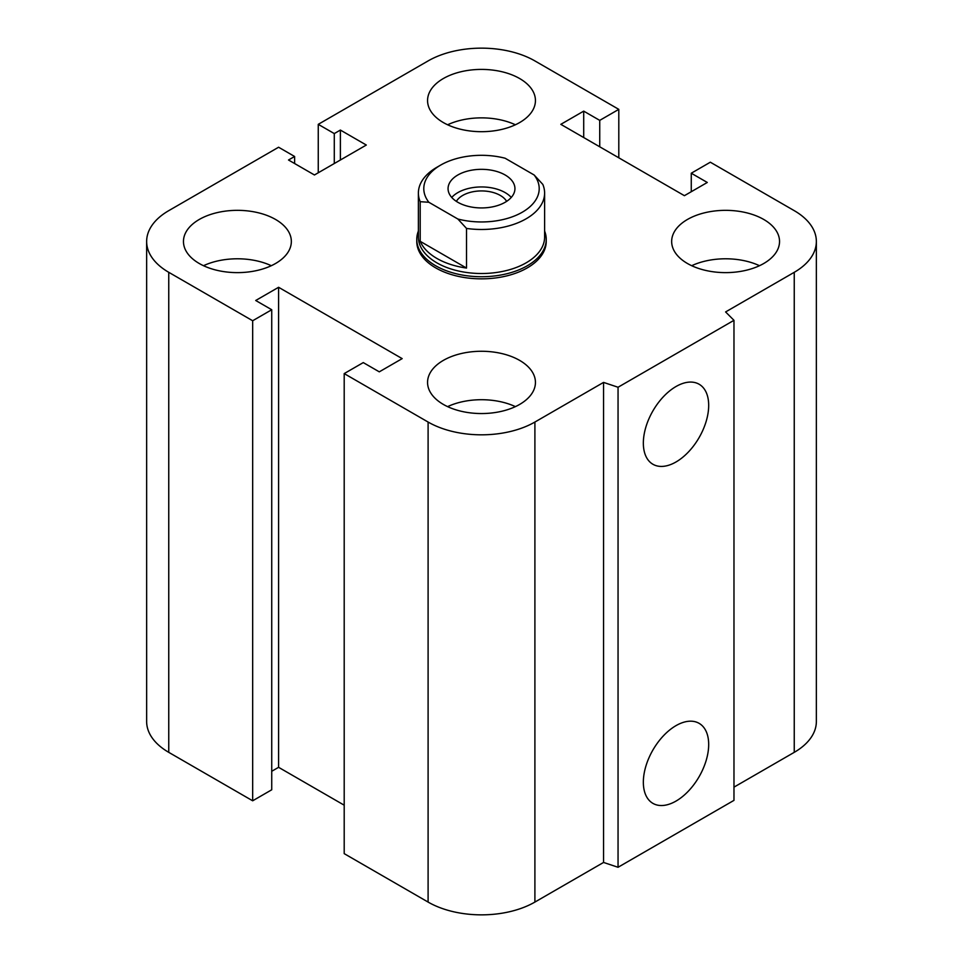 <?xml version="1.0" encoding="UTF-8"?>
<svg xmlns="http://www.w3.org/2000/svg" width="963" height="963" viewBox="0 0 963 963"><rect width="100%" height="100%" fill="white"/><g stroke="black" fill="none" stroke-linecap="round" stroke-linejoin="round"><path stroke-width="1.44" d="M546.226 239.366L546.226 241.484A64.726 37.364 180 0 1 506.261 276.008A64.726 37.364 180 0 1 435.733 267.907A64.726 37.364 180 0 1 416.774 241.484L416.774 239.366A64.726 37.364 0 0 0 481.5 276.73A64.726 37.364 0 0 0 546.226 239.366A64.726 37.364 0 0 0 544.613 231.06M275.55 219.456A53.94 31.141 180 0 1 291.344 241.484A53.94 31.141 180 0 1 237.404 272.625A53.94 31.141 180 0 1 183.464 241.484A53.94 31.141 180 0 1 216.759 212.715A53.94 31.141 180 0 1 275.55 219.456M203.506 265.704A53.94 31.141 180 0 1 271.301 265.704M519.635 78.533A53.94 31.141 180 0 1 535.44 100.549A53.94 31.141 180 0 1 481.5 131.69A53.94 31.141 180 0 1 427.56 100.549A53.94 31.141 180 0 1 460.856 71.78A53.94 31.141 180 0 1 519.635 78.533M447.602 124.781A53.94 31.141 180 0 1 515.398 124.781M763.731 219.456A53.94 31.141 180 0 1 779.536 241.484A53.94 31.141 180 0 1 725.596 272.625A53.94 31.141 180 0 1 671.656 241.484A53.94 31.141 180 0 1 704.952 212.715A53.94 31.141 180 0 1 763.731 219.456M691.699 265.704A53.94 31.141 180 0 1 759.494 265.704M519.635 360.391A53.94 31.141 180 0 1 535.44 382.407A53.94 31.141 180 0 1 481.5 413.548A53.94 31.141 180 0 1 427.56 382.407A53.94 31.141 180 0 1 460.856 353.638A53.94 31.141 180 0 1 519.635 360.391M447.602 406.627A53.94 31.141 180 0 1 515.398 406.627M643.344 782.221A46.2 26.675 -60 0 1 663.507 735.72A46.2 26.675 -60 0 1 699.114 723.345A46.2 26.675 -60 0 1 699.114 776.696A46.2 26.675 -60 0 1 652.914 803.371A46.2 26.675 -60 0 1 643.344 782.221M643.344 443.112A46.2 26.675 -60 0 1 663.507 396.612A46.2 26.675 -60 0 1 699.114 384.237A46.2 26.675 -60 0 1 699.114 437.587A46.2 26.675 -60 0 1 652.914 464.262A46.2 26.675 -60 0 1 643.344 443.112M733.975 320.318L733.975 800.361L618.053 867.278L618.053 387.246L603.548 382.407L534.898 422.047A75.511 43.6 180 0 1 428.102 422.047L344.2 373.596L363.268 362.594L379.29 371.838L402.173 358.621L278.596 287.287L255.713 300.492L271.735 309.737L252.667 320.751L168.754 272.312A75.511 43.6 180 0 1 146.641 241.484A75.511 43.6 180 0 1 168.754 210.656L278.596 147.231L294.618 156.488L288.515 160.002L314.444 174.977L366.313 145.04L340.384 130.065L334.281 133.58L318.259 124.335L428.102 60.922A75.511 43.6 180 0 1 534.898 60.922L618.8 109.361L599.732 120.375L583.71 111.13L560.827 124.335L684.404 195.682L707.287 182.464L691.265 173.22L710.333 162.205L794.246 210.656A75.511 43.6 180 0 1 816.359 241.484A75.511 43.6 180 0 1 794.246 272.312L725.596 311.94L733.975 320.318L618.053 387.246M618.053 867.278L603.548 862.451L603.548 382.407M603.548 862.451L534.898 902.078A75.511 43.6 180 0 1 428.102 902.078L344.2 853.639L344.2 373.596M344.2 805.188L278.596 767.318L278.596 287.287M278.596 767.318L271.735 771.279M252.667 320.751L252.667 800.795L271.735 789.78L271.735 309.737M252.667 800.795L168.754 752.344A75.511 43.6 180 0 1 146.641 721.516L146.641 241.484M294.618 163.529L294.618 156.488M816.359 241.484L816.359 721.516A75.511 43.6 180 0 1 794.246 752.344L733.975 787.144M340.384 160.002L340.384 130.065M334.281 163.529L334.281 133.58M318.259 172.774L318.259 124.335M618.8 157.812L618.8 109.361M599.732 146.797L599.732 120.375M583.71 137.553L583.71 111.13M691.265 191.721L691.265 173.22M466.525 228.436A63.113 36.438 0 0 0 544.613 193.033A63.113 36.438 0 0 0 542.807 184.39L534.152 175.001L505.118 158.233A57.708 33.32 180 0 0 440.693 165.07L436.877 167.273A63.113 36.438 0 0 0 418.387 193.033A63.113 36.438 0 0 0 420.193 201.688L428.848 202.266L457.882 219.034L466.525 228.436L466.525 268.063L420.193 241.316L420.193 201.688M466.525 268.063A63.113 36.438 180 0 1 420.193 241.316M428.848 202.266A57.708 33.32 180 0 1 440.693 165.07M534.152 175.001A57.708 33.32 180 0 1 522.307 212.197A57.708 33.32 180 0 1 457.882 219.034M457.858 202.29A33.44 19.308 180 0 1 448.06 188.628A33.44 19.308 180 0 1 481.5 169.332A33.44 19.308 180 0 1 514.94 188.64A33.44 19.308 180 0 1 494.296 206.467A33.44 19.308 180 0 1 457.858 202.29M418.387 193.033L418.387 237.079A63.113 36.438 0 0 0 481.5 273.516A63.113 36.438 0 0 0 544.613 237.079L544.613 193.033M456.366 201.363A26.519 15.312 180 0 1 500.254 195.417A26.519 15.312 180 0 1 506.634 201.363M511.257 197.439A33.44 19.308 0 0 0 481.5 186.942A33.44 19.308 0 0 0 451.743 197.439M418.387 231.06A64.726 37.364 0 0 0 416.774 239.366M794.246 752.344L794.246 272.312M534.898 902.078L534.898 422.047M428.102 902.078L428.102 422.047M168.754 752.344L168.754 272.312"/></g></svg>

